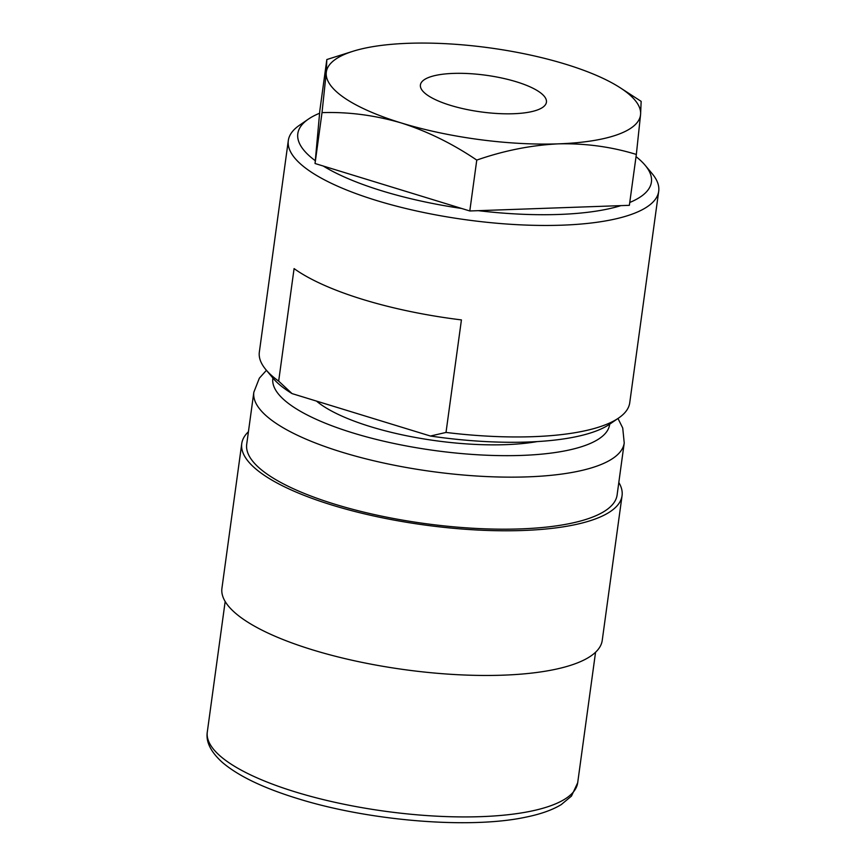 <?xml version="1.0" encoding="UTF-8"?>
<svg xmlns="http://www.w3.org/2000/svg" width="866" height="866" viewBox="0 0 866 866"><rect width="100%" height="100%" fill="white"/><g stroke="black" fill="none" stroke-linecap="round" stroke-linejoin="round"><path stroke-width="1.3" d="M248.434 431.733A191.927 55.835 7.8 0 0 241.755 443.598L221.934 588.274A191.927 55.835 7.8 0 0 312.594 649.868A191.927 55.835 7.8 0 0 602.238 640.364L622.059 495.698A191.927 55.835 7.8 0 0 618.822 482.47M241.755 443.598A191.927 55.835 7.8 0 0 332.414 505.192A191.927 55.835 7.8 0 0 622.059 495.698M266.436 370.312L259.345 378.182L253.835 392.233L246.713 444.28A186.926 54.374 7.8 0 0 335.001 504.261A186.926 54.374 7.8 0 0 617.101 495.016L624.224 442.97L622.73 428.01L617.988 418.473M316.48 401.088A136.049 39.576 7.8 0 0 370.713 426.721A136.049 39.576 7.8 0 0 537.245 441.584M319.608 113.23A178.439 51.906 7.8 0 0 308.328 119.162L299.333 125.364A186.926 54.374 7.8 0 0 288.313 140.541A186.926 54.374 7.8 0 0 376.613 200.533A186.926 54.374 7.8 0 0 658.701 191.278A186.926 54.374 7.8 0 0 652.185 173.698L645.181 165.309A178.439 51.906 7.8 0 0 636.034 156.649M288.313 140.541L259.345 352.051A186.926 54.374 7.8 0 0 265.873 369.63A186.926 54.374 7.8 0 0 278.668 381.127L294.083 268.601A186.926 54.374 7.8 0 0 363.049 299.506A186.926 54.374 7.8 0 0 461.426 319.911L446.012 432.437A186.926 54.374 7.8 0 0 618.725 417.964A186.926 54.374 7.8 0 0 629.734 402.787L658.701 191.278M323.224 166.023A178.439 51.906 7.8 0 0 382.112 190.921A178.439 51.906 7.8 0 0 461.6 208.457M478.238 210.665A178.439 51.906 7.8 0 0 620.922 205.632M629.755 202.471A178.439 51.906 7.8 0 0 645.181 165.309M446.012 432.437L430.434 436.031A178.439 51.906 7.8 0 0 609.718 424.167L618.725 417.964M308.328 119.162A178.439 51.906 7.8 0 0 315.289 160.697M265.873 369.63L272.877 378.02A178.439 51.906 7.8 0 0 292.048 393.597L278.668 381.127M430.434 436.031L292.048 393.597M450.45 105.349A63.597 18.5 7.8 0 0 546.424 102.21A63.597 18.5 7.8 0 0 516.385 81.794A63.597 18.5 7.8 0 0 420.411 84.944A63.597 18.5 7.8 0 0 450.45 105.349M636.337 154.451L629.365 205.329L469.794 210.968L315.04 163.512L319.857 110.415L326.828 59.538L326.255 72.668L322.011 112.634C348.219 111.757 374.621 115.2 401.218 122.94C427.393 131.318 452.572 143.702 476.765 160.091C503.99 150.597 531.194 145.185 558.386 143.853C585.535 143.247 611.526 146.787 636.337 154.451L640.58 114.485L641.154 101.365L620.262 87.802A158.565 46.125 -172.2 0 1 640.58 114.485A158.565 46.125 -172.2 0 1 558.386 143.853A158.565 46.125 -172.2 0 1 401.218 122.94A158.565 46.125 -172.2 0 1 326.255 72.668A158.565 46.125 -172.2 0 1 353.166 51.213A158.565 46.125 -172.2 0 1 408.449 43.3A158.565 46.125 7.8 0 1 565.617 64.214A158.565 46.125 -172.2 0 1 620.262 87.802M353.166 51.213L326.828 59.538M469.794 210.968L476.765 160.091M315.04 163.512L322.011 112.634M295.587 792A186.926 54.374 7.8 0 0 577.687 782.756L571.463 796.103L561.244 804.601C552.313 810.024 540.384 814.235 525.446 817.233C469.307 829.238 368.667 820.86 297.503 798.539C263.264 788.006 238.182 775.936 222.248 762.318C210.709 751.829 205.729 741.729 207.299 732.019A186.926 54.374 7.8 0 0 295.587 792M253.835 392.233A186.926 54.374 7.8 0 0 342.135 452.225A186.926 54.374 7.8 0 0 624.224 442.97M272.909 378.063A169.963 49.438 7.8 0 0 353.122 433A169.963 49.438 7.8 0 0 609.675 424.188M577.687 782.756L595.559 652.239M207.299 732.019L225.171 601.502"/></g></svg>
